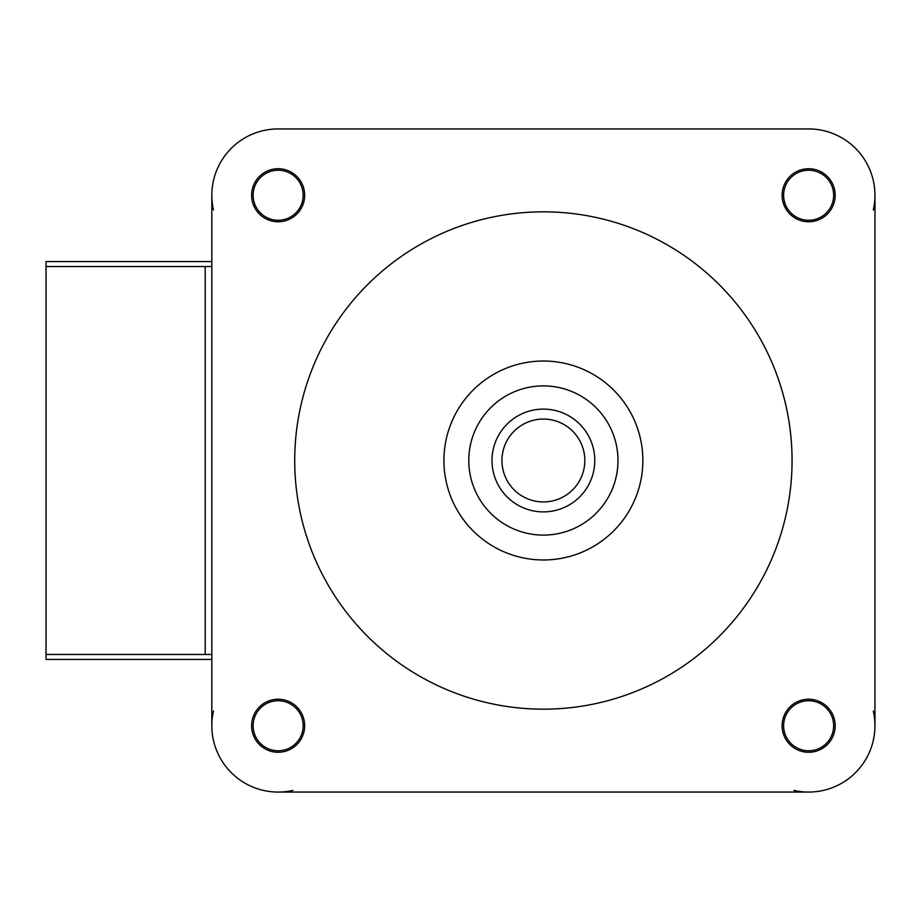 <?xml version="1.0" encoding="UTF-8"?>
<svg xmlns="http://www.w3.org/2000/svg" width="921" height="921" viewBox="0 0 921 921"><rect width="100%" height="100%" fill="white"/><g stroke="black" fill="none" stroke-linecap="round" stroke-linejoin="round"><path stroke-width="1.38" d="M211.83 266.537L46.05 266.537L46.05 654.463L211.83 654.463M205.199 654.463L205.199 266.537M617.415 469.733A74.601 74.601 0 0 1 498.388 519.997A74.601 74.601 0 0 1 514.367 391.77A74.601 74.601 0 0 1 617.415 469.733M584.513 465.623A41.445 41.445 0 0 1 518.385 493.552A41.445 41.445 0 0 1 527.261 422.325A41.445 41.445 0 0 1 584.513 465.623M594.39 466.855A51.392 51.392 0 0 0 523.393 413.161A51.392 51.392 0 0 0 512.387 501.485A51.392 51.392 0 0 0 594.39 466.855M808.638 170.235A25.017 25.017 0 0 1 833.655 195.252A25.017 25.017 0 0 1 808.638 220.269A25.017 25.017 0 0 1 783.621 195.252A25.017 25.017 0 0 1 808.638 170.235M873.292 209.988A66.312 66.312 0 0 0 808.638 128.94L278.142 128.94A66.312 66.312 0 0 0 213.488 209.988M278.142 170.235A25.017 25.017 0 0 1 303.159 195.252A25.017 25.017 0 0 1 278.142 220.269A25.017 25.017 0 0 1 253.125 195.252A25.017 25.017 0 0 1 278.142 170.235M808.638 700.731A25.017 25.017 0 0 1 833.655 725.748A25.017 25.017 0 0 1 808.638 750.765A25.017 25.017 0 0 1 783.621 725.748A25.017 25.017 0 0 1 808.638 700.731M793.902 790.402A66.312 66.312 0 0 0 873.292 711.012M278.142 700.731A25.017 25.017 0 0 1 303.159 725.748A25.017 25.017 0 0 1 278.142 750.765A25.017 25.017 0 0 1 253.125 725.748A25.017 25.017 0 0 1 278.142 700.731M213.488 711.012A66.312 66.312 0 0 0 211.83 725.748L211.83 195.252M211.83 725.748A66.312 66.312 0 0 0 292.878 790.402M211.83 261.564L46.05 261.564L46.05 266.537M46.05 654.463L46.05 659.436L211.83 659.436M642.098 472.807A99.468 99.468 0 0 1 486.714 542.239A99.468 99.468 0 0 1 497.259 372.372A99.468 99.468 0 0 1 642.098 472.807M835.163 725.748A26.525 26.525 0 0 1 795.376 748.715A26.525 26.525 0 0 1 795.376 702.781A26.525 26.525 0 0 1 835.163 725.748M304.667 195.252A26.525 26.525 0 0 1 264.88 218.219A26.525 26.525 0 0 1 264.88 172.285A26.525 26.525 0 0 1 304.667 195.252M835.163 195.252A26.525 26.525 0 0 1 795.376 218.219A26.525 26.525 0 0 1 795.376 172.285A26.525 26.525 0 0 1 835.163 195.252M304.667 725.748A26.525 26.525 0 0 1 264.88 748.715A26.525 26.525 0 0 1 264.88 702.781A26.525 26.525 0 0 1 304.667 725.748M874.95 725.748L874.95 195.252M792.06 460.5A248.67 248.67 0 0 0 419.055 245.147A248.67 248.67 0 0 0 419.055 675.853A248.67 248.67 0 0 0 792.06 460.5M278.142 792.06L808.638 792.06"/></g></svg>
